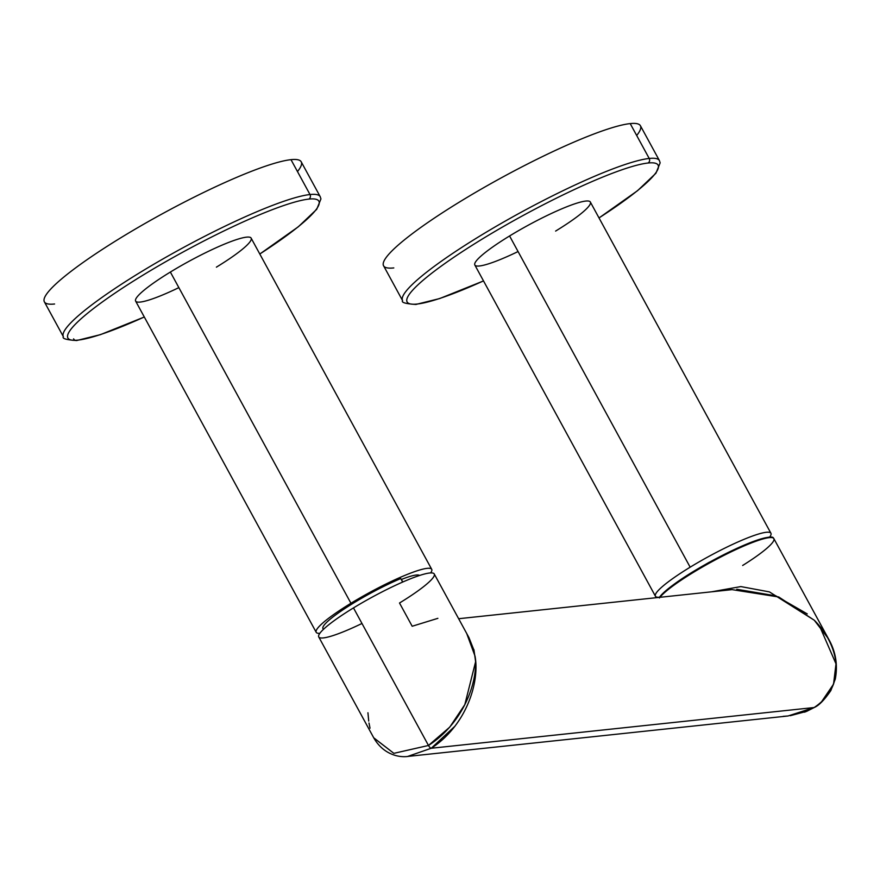 <?xml version="1.0" encoding="UTF-8"?>
<svg xmlns="http://www.w3.org/2000/svg" width="880" height="880" viewBox="0 0 880 880"><rect width="100%" height="100%" fill="white"/><g stroke="black" fill="none" stroke-linecap="round" stroke-linejoin="round"><path stroke-width="1.32" d="M54.582 303.996A146.267 20.845 -28.6 0 1 121.616 237.281A146.267 20.845 -28.6 0 1 290.994 159.665A146.267 20.845 -28.6 0 1 297.484 171.567M310.002 194.535A146.267 20.845 151.4 0 0 160.798 260.183A146.267 20.845 151.4 0 0 63.382 336.71A146.267 20.845 -28.6 0 1 160.798 260.183A146.267 20.845 -28.6 0 1 310.002 194.535A3.344 3.124 83.9 0 1 308.891 199.089A142.923 20.372 151.4 0 0 143.374 274.923A142.923 20.372 151.4 0 0 77.88 340.12A3.344 3.124 83.9 0 1 76.648 340.538A3.344 3.124 -96.1 0 0 77.88 340.12A142.923 20.372 -28.6 0 1 143.374 274.923A142.923 20.372 -28.6 0 1 308.891 199.089A142.923 20.372 -28.6 0 1 259.798 254.001A142.923 20.372 151.4 0 0 308.891 199.089A3.344 3.124 -96.1 0 0 310.002 194.535A146.267 20.845 -28.6 0 1 320.221 196.68A146.267 20.845 151.4 0 0 310.002 194.535L290.994 159.665L310.002 194.535M144.309 317.009L100.485 334.631L76.648 340.538C66.363 339.834 61.941 338.558 63.382 336.71L44.374 301.851A146.267 20.845 -28.6 0 1 141.79 225.313A146.267 20.845 -28.6 0 1 290.994 159.665A146.267 20.845 -28.6 0 1 301.213 161.821L320.221 196.68L320.936 198.913L316.712 209.319L298.342 226.754L259.809 254.034M144.287 316.976A142.923 20.372 -28.6 0 1 77.88 340.12A142.923 20.372 151.4 0 0 144.287 316.976M216.392 267.157A65.78 9.372 151.4 0 0 246.543 237.149A65.78 9.372 151.4 0 0 170.368 272.052A65.78 9.372 151.4 0 0 135.63 301.092A65.78 9.372 151.4 0 0 178.86 287.628M73.59 338.866A3.344 3.124 -96.1 0 0 75.163 340.307M316.206 632.302L135.63 301.092A65.78 9.372 -28.6 0 1 170.368 272.052A65.78 9.372 -28.6 0 1 251.13 238.117L431.717 569.327A65.78 9.372 151.4 0 0 350.944 603.262L170.368 272.052L350.944 603.262A65.78 9.372 151.4 0 0 316.206 632.302A65.78 9.372 151.4 0 0 319.825 633.347A65.78 9.372 151.4 0 1 350.944 603.262A65.78 9.372 151.4 0 1 410.63 573.1A65.78 9.372 151.4 0 1 430.628 572.924A65.78 9.372 151.4 0 0 431.717 569.327M401.269 579.513A5.016 0.715 151.4 0 0 401.401 579.458A52.239 7.447 -28.6 0 1 419.551 575.476A52.239 7.447 -28.6 0 0 401.401 579.458A5.016 0.715 -28.6 0 1 401.269 579.513M323.609 629.2A58.091 8.283 -28.6 0 1 345.158 608.333A58.091 8.283 -28.6 0 1 400.763 578.578L402.666 582.065L400.763 578.578A58.091 8.283 -28.6 0 0 347.292 606.947A58.091 8.283 -28.6 0 0 322.96 628.617L323.389 629.409M402.798 582.01L401.401 579.458L402.798 582.01M437.877 618.332L412.181 626.252L399.509 603.009A65.78 9.372 151.4 0 0 429.66 573.001A65.78 9.372 151.4 0 0 353.485 607.904A65.78 9.372 151.4 0 0 318.747 636.944A65.78 9.372 151.4 0 0 361.977 623.48M475.475 662.255L464.805 704.66L449.779 727.1L428.483 745.47L353.485 607.904A65.78 9.372 -28.6 0 1 434.247 573.969L469.029 637.758L475.079 656.315C478.555 680.383 464.112 722.436 428.483 745.47A3.344 1.078 58.6 0 0 431.244 748.253C466.73 725.186 479.743 681.747 475.068 656.425M458.645 618.717L732.061 589.633L778.734 596.981L814.286 620.235C837.804 643.5 848.782 684.53 814.143 707.531L431.244 748.253L455.125 726.033M475.761 662.629L473.913 649.616M466.719 633.523L475.035 656.161M473.572 649.231L468.952 637.626M367.939 712.756L368.72 721.061M407.77 756.404L431.244 748.253L814.143 707.531L788.062 715.979L783.112 716.342M431.244 748.253A3.344 1.078 -121.4 0 1 428.483 745.47L393.877 753.335L373.725 737.781M370.029 728.189L368.995 723.03M373.78 737.891L318.747 636.944A65.78 9.372 -28.6 0 1 353.485 607.904L428.483 745.47L393.877 753.335L373.78 737.891C382.899 753.83 398.189 758.098 408.903 756.305L788.062 715.979M806.179 711.535L804.496 712.184M790.251 715.715L806.729 711.326L814.297 707.476A3.344 1.078 -121.4 0 1 814.143 707.531A3.344 1.078 58.6 0 0 814.297 707.476C818.961 705.496 824.472 699.864 830.83 690.58L835.285 679.085C837.969 664.851 835.703 651.431 828.498 638.836L814.286 620.235L769.439 591.899L740.85 586.586L711.656 591.8L740.85 586.586L769.439 591.899L814.286 620.235L828.498 638.836L773.861 538.626A65.78 9.372 151.4 0 0 721.039 556.875A65.78 9.372 151.4 0 0 659.956 597.3A65.78 9.372 -28.6 0 1 721.039 556.875A65.78 9.372 -28.6 0 1 773.861 538.626C772.926 538.131 775.555 532.499 742.522 545.853C713.042 558.855 672.551 581.779 659.516 597.091A0.836 0.792 35.9 0 0 659.395 597.366A0.836 0.792 -144.1 0 1 659.516 597.091A0.836 0.792 35.9 0 1 659.802 596.849A64.944 9.262 -28.6 0 1 716.683 558.349A64.944 9.262 -28.6 0 1 771.991 537.636M819.676 626.318L836 663.861L833.547 684.156L821.117 702.405M742.654 565.477A65.78 9.372 151.4 0 0 773.861 538.626M807.257 613.91L775.874 595.859L736.78 589.27M709.665 562.045A28.413 4.048 151.4 0 0 704.803 564.839A28.413 4.048 151.4 0 1 709.665 562.045L709.665 562.045M555.61 231.077A65.78 9.372 151.4 0 0 585.75 201.069A65.78 9.372 151.4 0 0 509.575 235.972L690.162 567.182A65.78 9.372 151.4 0 0 655.424 596.222A65.78 9.372 151.4 0 0 659.428 597.245A65.78 9.372 -28.6 0 1 690.162 567.182A65.78 9.372 -28.6 0 1 750.233 536.877A65.78 9.372 -28.6 0 1 769.626 537.152A65.78 9.372 151.4 0 0 770.924 533.247A65.78 9.372 151.4 0 0 690.162 567.182L509.575 235.972A65.78 9.372 -28.6 0 1 590.348 202.037L770.924 533.247M417.087 304.04A142.923 20.372 -28.6 0 1 482.592 238.843A142.923 20.372 -28.6 0 1 648.098 163.009A142.923 20.372 -28.6 0 1 599.005 217.921A142.923 20.372 151.4 0 0 648.098 163.009A142.923 20.372 151.4 0 0 482.592 238.843A142.923 20.372 151.4 0 0 417.087 304.04A3.344 3.124 83.9 0 1 415.855 304.458A3.344 3.124 -96.1 0 0 417.087 304.04A142.923 20.372 151.4 0 0 483.494 280.896A142.923 20.372 -28.6 0 1 417.087 304.04M655.424 596.222L474.837 265.012A65.78 9.372 -28.6 0 1 509.575 235.972A65.78 9.372 151.4 0 0 474.837 265.012A65.78 9.372 151.4 0 0 518.067 251.548M483.516 280.929L439.692 298.551L415.855 304.458C405.57 303.754 401.148 302.489 402.589 300.641L383.581 265.771A146.267 20.845 -28.6 0 1 480.997 189.233A146.267 20.845 -28.6 0 1 630.201 123.596L649.209 158.455A146.267 20.845 151.4 0 0 500.005 224.103A146.267 20.845 151.4 0 0 402.589 300.641A146.267 20.845 -28.6 0 1 500.005 224.103A146.267 20.845 -28.6 0 1 649.209 158.455A3.344 3.124 83.9 0 1 648.098 163.009A3.344 3.124 -96.1 0 0 649.209 158.455A146.267 20.845 -28.6 0 1 659.428 160.6A146.267 20.845 151.4 0 0 649.209 158.455L630.201 123.596A146.267 20.845 -28.6 0 1 640.42 125.741L659.428 160.6L660.154 162.833L655.93 173.239L637.56 190.674L599.027 217.954M393.8 267.927A146.267 20.845 -28.6 0 1 460.823 201.201A146.267 20.845 -28.6 0 1 630.201 123.596A146.267 20.845 -28.6 0 1 636.691 135.487M659.461 597.971L659.516 597.091"/></g></svg>
